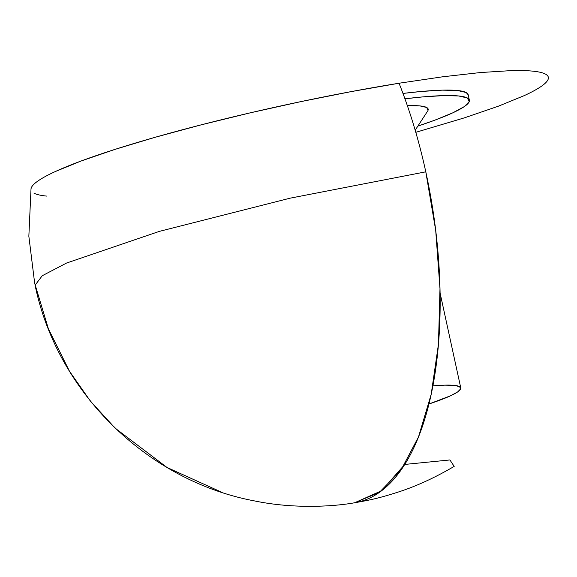 <?xml version="1.0" encoding="UTF-8"?>
<svg xmlns="http://www.w3.org/2000/svg" width="577" height="577" viewBox="0 0 577 577"><rect width="100%" height="100%" fill="white"/><g stroke="black" fill="none" stroke-linecap="round" stroke-linejoin="round"><path stroke-width="0.87" d="M415.18 130.229L427.708 110.972A140.521 15.363 167.7 0 0 407.355 105.67L419.941 105.916L426.619 107.459L428.091 110.221M432.894 385.862A112.984 12.355 -12.3 0 1 460.785 387.96A112.984 12.355 -12.3 0 1 450.464 395.822L428.949 404.001A112.984 12.355 -12.3 0 0 450.464 395.822L457.648 391.942L460.706 388.826L459.53 386.612L454.157 385.364L444.795 385.147L432.894 385.862M404.931 98.797A182.685 19.979 -12.3 0 1 469.368 100.16A182.685 19.979 -12.3 0 1 452.685 112.876A182.685 19.979 -12.3 0 1 417.863 126.103L434.856 120.167L452.685 112.876L464.297 106.601L469.252 101.566L467.341 97.975L458.657 95.962L443.525 95.609L422.523 96.929L404.931 98.797M469.368 100.16L468.178 94.7A182.685 19.979 167.7 0 0 402.97 93.431L421.333 91.469L442.335 90.149L457.467 90.502L466.151 92.515L468.199 94.787M415.793 132.328L464.456 117.831L498.312 106.218L524.147 95.659C531.33 92.349 536.942 89.312 540.981 86.557C545.02 83.795 547.407 81.364 548.15 79.265C548.893 77.159 547.97 75.428 545.388 74.058C542.806 72.695 538.608 71.721 532.802 71.144C526.996 70.567 519.682 70.401 510.876 70.632L480.439 72.543L442.682 76.791L399.046 83.232A281.049 124.084 -99.2 0 1 369.201 498.283A281.049 124.084 -99.2 0 1 354.61 502.769C369.475 500.136 378.123 498.528 399.19 491.748C416.911 485.957 435.246 477.504 454.186 466.389L449.923 459.956L404.751 464.435L381.613 490.738L354.61 502.769C333.831 506.556 293.852 509.037 255.142 501.038C147.734 481.175 57.087 392.475 35.089 285.204L42.244 275.741L66.55 263.047L159.36 231.377L290.108 198.178L425.79 171.831L435.7 230.36L439.984 288.659L438.462 344.137L431.192 394.307L418.498 436.948L400.95 470.14L379.334 492.412L354.523 502.776M31.007 188.931L31.23 187.972C31.973 185.866 34.36 183.436 38.399 180.68C42.438 177.918 48.05 174.889 55.233 171.578L81.069 161.019L114.924 149.407L155.494 137.189L201.229 124.834L250.353 112.811L300.992 101.595L351.198 91.606L399.046 83.232A264.706 28.944 167.7 0 0 31.014 188.859L28.85 236.245L34.685 283.329L48.36 328.76L69.478 371.242L90.452 401.181L115.126 428.148L166.998 467.464L221.813 492.289M33.993 193.172C36.575 194.543 40.772 195.509 46.578 196.086M460.785 387.96L440.078 292.993"/></g></svg>
